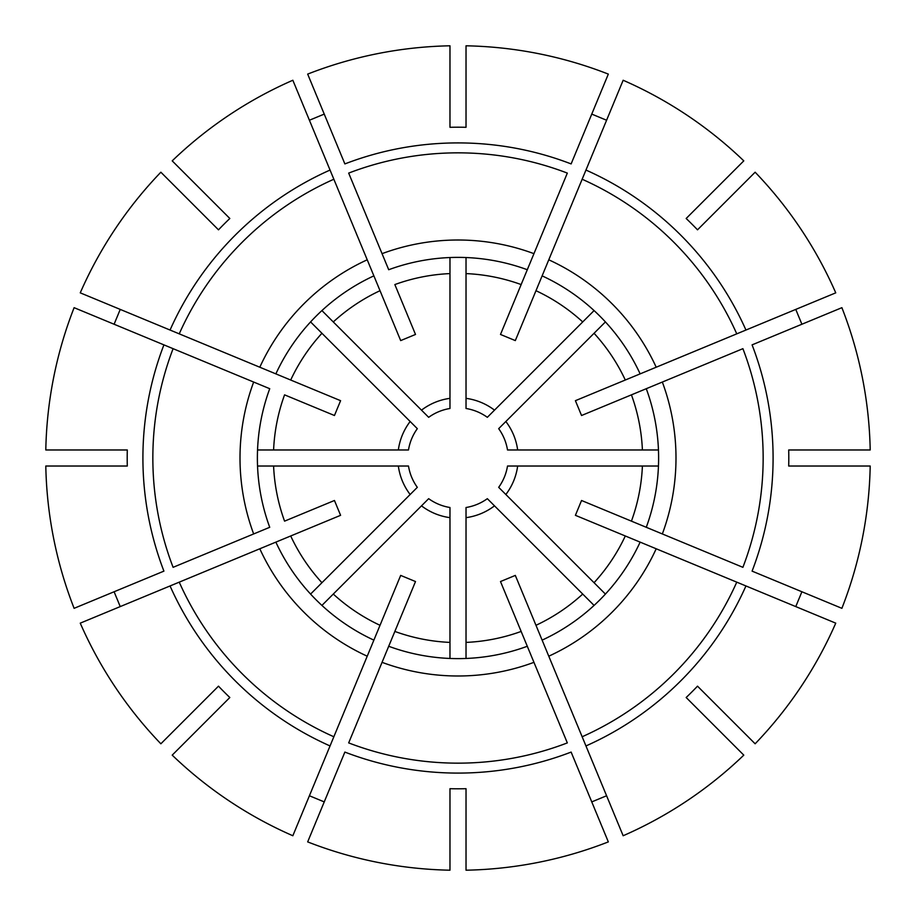<?xml version="1.0" encoding="UTF-8"?>
<svg xmlns="http://www.w3.org/2000/svg" width="916" height="916" viewBox="0 0 916 916"><rect width="100%" height="100%" fill="white"/><g stroke="black" fill="none" stroke-linecap="round" stroke-linejoin="round"><path stroke-width="1.37" d="M292.845 80.253L330.046 170.055A315.093 315.093 0 0 0 170.055 330.046L80.253 292.845A412.28 412.28 0 0 1 160.861 172.208L218.489 229.836A330.79 330.79 0 0 1 229.836 218.489L172.208 160.861A412.28 412.28 0 0 1 292.845 80.253M330.046 170.067L367.224 259.8L330.046 170.055M449.974 408.49A50.151 50.151 0 0 0 428.665 417.318A50.151 50.151 0 0 1 449.974 408.49L449.974 273.598A184.574 184.574 0 0 0 394.853 284.567L415.509 334.455L400.681 340.592L367.224 259.8A217.997 217.997 0 0 0 259.8 367.224L170.055 330.046M428.665 417.318L333.287 321.94A184.574 184.574 0 0 1 380.025 290.704L373.877 275.865A200.627 200.627 0 0 0 275.865 373.877L170.067 330.046M120.236 309.413L114.099 324.241M310.581 321.928L417.318 428.665A50.151 50.151 0 0 0 408.49 449.974L257.533 449.974M253.663 533.948L173.101 567.325A305.154 305.154 0 0 1 173.101 348.675L74.104 307.673A412.28 412.28 0 0 0 45.8 449.974L127.301 449.974A330.79 330.79 0 0 0 127.301 466.026L45.8 466.026A412.28 412.28 0 0 0 74.104 608.327L163.918 571.126A315.093 315.093 0 0 1 163.918 344.874L269.728 388.705A200.627 200.627 0 0 0 269.728 527.295L253.663 533.948A217.997 217.997 0 0 1 253.663 382.052M114.099 591.759L120.236 606.587M257.533 466.026L408.49 466.026A50.151 50.151 0 0 0 417.318 487.335L310.581 594.072M382.052 253.663A217.997 217.997 0 0 1 533.948 253.663L567.325 173.101A305.154 305.154 0 0 0 348.675 173.101L388.705 269.728A200.627 200.627 0 0 1 527.295 269.728L500.491 334.455L515.319 340.592L542.123 275.865A200.627 200.627 0 0 1 640.135 373.877L575.408 400.681L581.545 415.509L646.272 388.705A200.627 200.627 0 0 1 646.272 527.295L581.545 500.491L575.408 515.319L640.135 542.123A200.627 200.627 0 0 1 542.123 640.135L515.319 575.408L500.491 581.545L527.295 646.272A200.627 200.627 0 0 1 388.705 646.272L415.509 581.545L400.681 575.408L373.877 640.135A200.627 200.627 0 0 1 275.865 542.123L340.592 515.319L334.455 500.491L284.567 521.147A184.574 184.574 0 0 1 273.598 466.026M170.055 585.954L80.253 623.155A412.28 412.28 0 0 0 160.861 743.792L218.489 686.164A330.79 330.79 0 0 0 229.836 697.511L172.208 755.139A412.28 412.28 0 0 0 292.845 835.747L367.224 656.2A217.997 217.997 0 0 1 259.8 548.776L170.055 585.954A315.093 315.093 0 0 0 330.046 745.945M170.067 585.954L290.704 535.975A184.574 184.574 0 0 0 321.94 582.713M330.046 745.933L380.025 625.296A184.574 184.574 0 0 1 333.287 594.06L321.928 605.419M309.413 795.764L324.241 801.901M333.287 594.06L428.665 498.682A50.151 50.151 0 0 0 449.974 507.51L449.974 658.467M307.673 841.896A412.28 412.28 0 0 0 449.974 870.2L449.974 788.699A330.79 330.79 0 0 0 466.026 788.699L466.026 870.2A412.28 412.28 0 0 0 608.327 841.896L571.126 752.082A315.093 315.093 0 0 1 344.874 752.082L307.673 841.896M466.026 507.51A50.151 50.151 0 0 0 487.335 498.682A50.151 50.151 0 0 1 466.026 507.51L466.026 642.402A184.574 184.574 0 0 0 521.147 631.433L533.948 662.337A217.997 217.997 0 0 1 382.052 662.337L394.853 631.433A184.574 184.574 0 0 0 449.974 642.402M591.759 801.901L606.587 795.764M487.335 498.682L594.072 605.419M466.026 642.402L466.026 658.467M585.954 745.945L623.155 835.747A412.28 412.28 0 0 0 743.792 755.139L686.164 697.511A330.79 330.79 0 0 0 697.511 686.164L755.139 743.792A412.28 412.28 0 0 0 835.747 623.155L656.2 548.776A217.997 217.997 0 0 1 548.776 656.2L585.954 745.945A315.093 315.093 0 0 0 745.945 585.954M585.954 745.933L535.975 625.296A184.574 184.574 0 0 0 582.713 594.06M745.933 585.954L625.296 535.975A184.574 184.574 0 0 1 594.06 582.713L605.419 594.072M795.764 606.587L801.901 591.759M594.06 582.713L498.682 487.335A50.151 50.151 0 0 0 507.51 466.026L658.467 466.026M841.896 608.327A412.28 412.28 0 0 0 870.2 466.026L788.699 466.026A330.79 330.79 0 0 0 788.699 449.974L870.2 449.974A412.28 412.28 0 0 0 841.896 307.673L752.082 344.874A315.093 315.093 0 0 1 752.082 571.126L841.896 608.327M507.51 449.974A50.151 50.151 0 0 0 498.682 428.665A50.151 50.151 0 0 1 507.51 449.974L642.402 449.974A184.574 184.574 0 0 0 631.433 394.853L662.337 382.052A217.997 217.997 0 0 1 662.337 533.948L742.899 567.325A305.154 305.154 0 0 0 742.899 348.675L662.337 382.052M801.901 324.241L795.764 309.413M498.682 428.665L605.419 321.928M642.402 449.974L658.467 449.974M745.945 330.046L835.747 292.845A412.28 412.28 0 0 0 755.139 172.208L697.511 229.836A330.79 330.79 0 0 0 686.164 218.489L743.792 160.861A412.28 412.28 0 0 0 623.155 80.253L548.776 259.8A217.997 217.997 0 0 1 656.2 367.224L745.945 330.046A315.093 315.093 0 0 0 585.954 170.055M745.933 330.046L625.296 380.025A184.574 184.574 0 0 0 594.06 333.287M585.954 170.067L535.975 290.704A184.574 184.574 0 0 1 582.713 321.94L594.072 310.581M606.587 120.236L591.759 114.099M582.713 321.94L487.335 417.318A50.151 50.151 0 0 0 466.026 408.49L466.026 257.533M608.327 74.104A412.28 412.28 0 0 0 466.026 45.8L466.026 127.301A330.79 330.79 0 0 0 449.974 127.301L449.974 45.8A412.28 412.28 0 0 0 307.673 74.104L344.874 163.918A315.093 315.093 0 0 1 571.126 163.918L608.327 74.104M324.241 114.099L309.413 120.236M466.026 273.598A184.574 184.574 0 0 1 521.147 284.567L533.948 253.663M449.974 273.598L449.974 257.533M642.402 466.026A184.574 184.574 0 0 1 631.433 521.147L662.337 533.948M533.948 662.337L567.325 742.899A305.154 305.154 0 0 1 348.675 742.899L382.052 662.337M321.94 333.287A184.574 184.574 0 0 0 290.704 380.025L340.592 400.681L334.455 415.509L284.567 394.853A184.574 184.574 0 0 0 273.598 449.974M333.287 321.94L321.928 310.581M290.704 380.025L275.865 373.877L290.704 380.025M417.318 428.665A50.151 50.151 0 0 0 408.49 449.974M410.15 421.497A60.181 60.181 0 0 0 398.345 449.974M408.49 466.026A50.151 50.151 0 0 0 417.318 487.335M398.345 466.026A60.181 60.181 0 0 0 410.15 494.503M179.238 582.152A305.154 305.154 0 0 0 333.848 736.762M428.665 498.682A50.151 50.151 0 0 0 449.974 507.51M421.497 505.85A60.181 60.181 0 0 0 449.974 517.654M466.026 517.654A60.181 60.181 0 0 0 494.503 505.85M582.152 736.762A305.154 305.154 0 0 0 736.762 582.152M498.682 487.335A50.151 50.151 0 0 0 507.51 466.026M505.85 494.503A60.181 60.181 0 0 0 517.654 466.026M517.654 449.974A60.181 60.181 0 0 0 505.85 421.497M736.762 333.848A305.154 305.154 0 0 0 582.152 179.238M487.335 417.318A50.151 50.151 0 0 0 466.026 408.49M494.503 410.15A60.181 60.181 0 0 0 466.026 398.345M449.974 398.345A60.181 60.181 0 0 0 421.497 410.15M333.848 179.238A305.154 305.154 0 0 0 179.238 333.848"/></g></svg>
